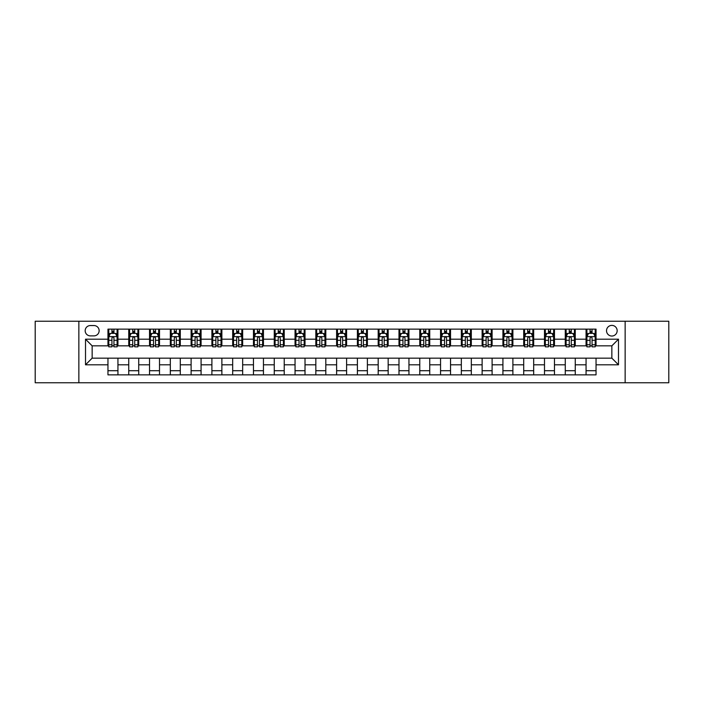 <?xml version="1.0" encoding="UTF-8"?>
<svg xmlns="http://www.w3.org/2000/svg" width="704" height="704" viewBox="0 0 704 704"><rect width="100%" height="100%" fill="white"/><g stroke="black" fill="none" stroke-linecap="round" stroke-linejoin="round"><path stroke-width="1.06" d="M611.846 325.389A5.324 5.324 0 0 0 606.522 330.713A5.324 5.324 0 0 0 611.846 336.037A5.324 5.324 0 0 0 617.162 330.713A5.324 5.324 0 0 0 611.846 325.389M625.143 382.765L668.8 382.765L668.8 321.235L625.143 321.235L625.143 382.765L78.857 382.765L78.857 321.235L35.2 321.235L35.2 382.765L78.857 382.765M90.332 335.87L93.984 335.87A5.157 5.157 0 0 0 99.141 330.713A5.157 5.157 0 0 0 93.984 325.556L90.332 325.556A5.157 5.157 0 0 0 85.175 330.713A5.157 5.157 0 0 0 90.332 335.87M625.143 321.235L78.857 321.235M107.958 364.804L85.51 364.804L85.51 339.196L107.958 339.196L107.958 345.849L92.154 345.849L92.154 358.151L107.958 358.151L107.958 374.862L596.042 374.862L596.042 358.151L611.846 358.151L611.846 345.849L596.042 345.849L596.042 339.196L618.49 339.196L618.49 364.804L596.042 364.804M596.042 339.196L596.042 329.138L107.958 329.138L107.958 339.196M586.062 329.138L586.062 345.849L586.898 345.849M590.058 345.849L592.055 345.849M595.214 345.849L596.042 345.849M586.062 345.849L574.429 345.849M565.277 329.138L565.277 345.849L566.113 345.849M569.272 345.849L571.27 345.849M565.277 345.849L553.634 345.849M544.491 329.138L544.491 345.849L545.327 345.849M548.486 345.849L550.475 345.849M544.491 345.849L532.849 345.849M523.706 329.138L523.706 345.849L524.533 345.849M527.692 345.849L529.69 345.849M523.706 345.849L512.063 345.849M502.92 329.138L502.92 345.849L503.747 345.849M506.906 345.849L508.904 345.849M502.92 345.849L491.278 345.849M482.126 329.138L482.126 345.849L482.962 345.849M486.121 345.849L488.118 345.849M482.126 345.849L470.492 345.849M461.34 329.138L461.34 345.849L462.176 345.849M465.335 345.849L467.333 345.849M461.34 345.849L449.698 345.849M440.554 329.138L440.554 345.849L441.382 345.849M444.55 345.849L446.538 345.849M440.554 345.849L428.912 345.849M419.769 329.138L419.769 345.849L420.596 345.849M423.755 345.849L425.753 345.849M419.769 345.849L408.126 345.849M398.983 329.138L398.983 345.849L399.81 345.849M402.97 345.849L404.967 345.849M398.983 345.849L387.341 345.849M378.189 329.138L378.189 345.849L379.025 345.849M382.184 345.849L384.182 345.849M378.189 345.849L366.555 345.849M357.403 329.138L357.403 345.849L358.239 345.849M361.398 345.849L363.387 345.849M357.403 345.849L345.761 345.849M336.618 329.138L336.618 345.849L337.445 345.849M340.613 345.849L342.602 345.849M336.618 345.849L324.975 345.849M315.832 329.138L315.832 345.849L316.659 345.849M319.818 345.849L321.816 345.849M315.832 345.849L304.19 345.849M295.046 329.138L295.046 345.849L295.874 345.849M299.033 345.849L301.03 345.849M295.046 345.849L283.404 345.849M274.252 329.138L274.252 345.849L275.088 345.849M278.247 345.849L280.245 345.849M274.252 345.849L262.618 345.849M253.466 329.138L253.466 345.849L254.302 345.849M257.462 345.849L259.45 345.849M253.466 345.849L241.824 345.849M232.681 329.138L232.681 345.849L233.508 345.849M236.667 345.849L238.665 345.849M232.681 345.849L221.038 345.849M211.895 329.138L211.895 345.849L212.722 345.849M215.882 345.849L217.879 345.849M211.895 345.849L200.253 345.849M191.11 329.138L191.11 345.849L191.937 345.849M195.096 345.849L197.094 345.849M191.11 345.849L179.467 345.849M170.315 329.138L170.315 345.849L171.151 345.849M174.31 345.849L176.308 345.849M170.315 345.849L158.673 345.849M149.53 329.138L149.53 345.849L150.366 345.849M153.525 345.849L155.514 345.849M149.53 345.849L137.887 345.849M128.744 329.138L128.744 345.849L129.571 345.849M132.73 345.849L134.728 345.849M128.744 345.849L117.102 345.849M107.958 345.849L108.786 345.849M111.945 345.849L113.942 345.849M107.958 358.151L117.938 358.151L117.938 374.862M596.042 358.151L117.938 358.151M117.938 329.138L117.938 345.849M107.958 333.291L108.786 333.291M111.945 333.291L113.942 333.291M117.102 333.291L117.938 333.291M107.958 370.709L117.938 370.709M128.744 358.151L128.744 374.862M138.723 329.138L138.723 345.849M128.744 333.291L129.571 333.291M132.73 333.291L134.728 333.291M137.887 333.291L138.723 333.291M138.723 358.151L138.723 374.862M128.744 370.709L138.723 370.709M149.53 358.151L149.53 374.862M159.509 358.151L159.509 374.862M149.53 370.709L159.509 370.709M159.509 329.138L159.509 345.849M149.53 333.291L150.366 333.291M153.525 333.291L155.514 333.291M158.673 333.291L159.509 333.291M170.315 358.151L170.315 374.862M180.294 358.151L180.294 374.862M170.315 370.709L180.294 370.709M180.294 329.138L180.294 345.849M170.315 333.291L171.151 333.291M174.31 333.291L176.308 333.291M179.467 333.291L180.294 333.291M191.11 358.151L191.11 374.862M201.08 358.151L201.08 374.862M191.11 370.709L201.08 370.709M201.08 329.138L201.08 345.849M191.11 333.291L191.937 333.291M195.096 333.291L197.094 333.291M200.253 333.291L201.08 333.291M211.895 358.151L211.895 374.862M221.874 358.151L221.874 374.862M211.895 370.709L221.874 370.709M221.874 329.138L221.874 345.849M211.895 333.291L212.722 333.291M215.882 333.291L217.879 333.291M221.038 333.291L221.874 333.291M232.681 358.151L232.681 374.862M242.66 358.151L242.66 374.862M232.681 370.709L242.66 370.709M242.66 329.138L242.66 345.849M232.681 333.291L233.508 333.291M236.667 333.291L238.665 333.291M241.824 333.291L242.66 333.291M253.466 358.151L253.466 374.862M263.446 358.151L263.446 374.862M253.466 370.709L263.446 370.709M263.446 329.138L263.446 345.849M253.466 333.291L254.302 333.291M257.462 333.291L259.45 333.291M262.618 333.291L263.446 333.291M274.252 358.151L274.252 374.862M284.231 358.151L284.231 374.862M274.252 370.709L284.231 370.709M284.231 329.138L284.231 345.849M274.252 333.291L275.088 333.291M278.247 333.291L280.245 333.291M283.404 333.291L284.231 333.291M295.046 358.151L295.046 374.862M305.017 358.151L305.017 374.862M295.046 370.709L305.017 370.709M305.017 329.138L305.017 345.849M295.046 333.291L295.874 333.291M299.033 333.291L301.03 333.291M304.19 333.291L305.017 333.291M315.832 358.151L315.832 374.862M325.811 358.151L325.811 374.862M315.832 370.709L325.811 370.709M325.811 329.138L325.811 345.849M315.832 333.291L316.659 333.291M319.818 333.291L321.816 333.291M324.975 333.291L325.811 333.291M336.618 358.151L336.618 374.862M346.597 358.151L346.597 374.862M336.618 370.709L346.597 370.709M346.597 329.138L346.597 345.849M336.618 333.291L337.445 333.291M340.613 333.291L342.602 333.291M345.761 333.291L346.597 333.291M357.403 358.151L357.403 374.862M367.382 358.151L367.382 374.862M357.403 370.709L367.382 370.709M367.382 329.138L367.382 345.849M357.403 333.291L358.239 333.291M361.398 333.291L363.387 333.291M366.555 333.291L367.382 333.291M378.189 358.151L378.189 374.862M388.168 358.151L388.168 374.862M378.189 370.709L388.168 370.709M388.168 329.138L388.168 345.849M378.189 333.291L379.025 333.291M382.184 333.291L384.182 333.291M387.341 333.291L388.168 333.291M398.983 358.151L398.983 374.862M408.954 358.151L408.954 374.862M398.983 370.709L408.954 370.709M408.954 329.138L408.954 345.849M398.983 333.291L399.81 333.291M402.97 333.291L404.967 333.291M408.126 333.291L408.954 333.291M419.769 358.151L419.769 374.862M429.748 358.151L429.748 374.862M419.769 370.709L429.748 370.709M429.748 329.138L429.748 345.849M419.769 333.291L420.596 333.291M423.755 333.291L425.753 333.291M428.912 333.291L429.748 333.291M440.554 358.151L440.554 374.862M450.534 358.151L450.534 374.862M440.554 370.709L450.534 370.709M450.534 329.138L450.534 345.849M440.554 333.291L441.382 333.291M444.55 333.291L446.538 333.291M449.698 333.291L450.534 333.291M461.34 358.151L461.34 374.862M471.319 358.151L471.319 374.862M461.34 370.709L471.319 370.709M471.319 329.138L471.319 345.849M461.34 333.291L462.176 333.291M465.335 333.291L467.333 333.291M470.492 333.291L471.319 333.291M482.126 358.151L482.126 374.862M492.105 358.151L492.105 374.862M482.126 370.709L492.105 370.709M492.105 329.138L492.105 345.849M482.126 333.291L482.962 333.291M486.121 333.291L488.118 333.291M491.278 333.291L492.105 333.291M502.92 358.151L502.92 374.862M512.89 358.151L512.89 374.862M502.92 370.709L512.89 370.709M512.89 329.138L512.89 345.849M502.92 333.291L503.747 333.291M506.906 333.291L508.904 333.291M512.063 333.291L512.89 333.291M523.706 358.151L523.706 374.862M533.685 358.151L533.685 374.862M523.706 370.709L533.685 370.709M533.685 329.138L533.685 345.849M523.706 333.291L524.533 333.291M527.692 333.291L529.69 333.291M532.849 333.291L533.685 333.291M544.491 358.151L544.491 374.862M554.47 358.151L554.47 374.862M544.491 370.709L554.47 370.709M554.47 329.138L554.47 345.849M544.491 333.291L545.327 333.291M548.486 333.291L550.475 333.291M553.634 333.291L554.47 333.291M565.277 358.151L565.277 374.862M575.256 358.151L575.256 374.862M565.277 370.709L575.256 370.709M575.256 329.138L575.256 345.849M565.277 333.291L566.113 333.291M569.272 333.291L571.27 333.291M574.429 333.291L575.256 333.291M586.062 358.151L586.062 374.862M586.062 370.709L596.042 370.709M586.062 333.291L586.898 333.291M590.058 333.291L592.055 333.291M595.214 333.291L596.042 333.291M92.154 345.849L85.51 339.196M92.154 358.151L85.51 364.804M618.49 339.196L611.846 345.849M618.49 364.804L611.846 358.151M113.942 331.294L111.945 331.294M117.102 344.758L113.942 344.758L113.942 346.843L117.102 346.843L117.102 336.697L115.438 333.37L110.449 333.37L108.786 336.697L108.786 346.843L111.945 346.843L111.945 344.758L108.786 344.758M108.786 336.697L108.786 329.138M117.102 336.697L117.102 329.138M111.945 333.37L111.945 329.138M113.942 329.138L113.942 333.37M113.942 344.758L113.942 337.946C113.282 336.67 112.614 336.67 111.945 337.946L111.945 344.758M134.728 331.294L132.73 331.294M137.887 344.758L134.728 344.758L134.728 346.843L137.887 346.843L137.887 336.697L136.224 333.37L131.234 333.37L129.571 336.697L129.571 346.843L132.73 346.843L132.73 344.758L129.571 344.758M129.571 336.697L129.571 329.138M137.887 336.697L137.887 329.138M132.73 333.37L132.73 329.138M134.728 329.138L134.728 333.37M134.728 344.758L134.728 337.946C134.068 336.67 133.399 336.67 132.73 337.946L132.73 344.758M155.514 331.294L153.525 331.294M158.673 344.758L155.514 344.758L155.514 346.843L158.673 346.843L158.673 336.697L157.018 333.37L152.029 333.37L150.366 336.697L150.366 346.843L153.525 346.843L153.525 344.758L150.366 344.758M150.366 336.697L150.366 329.138M158.673 336.697L158.673 329.138M153.525 333.37L153.525 329.138M155.514 329.138L155.514 333.37M155.514 344.758L155.514 337.946C154.854 336.67 154.185 336.67 153.525 337.946L153.525 344.758M176.308 331.294L174.31 331.294M179.467 344.758L176.308 344.758L176.308 346.843L179.467 346.843L179.467 336.697L177.804 333.37L172.814 333.37L171.151 336.697L171.151 346.843L174.31 346.843L174.31 344.758L171.151 344.758M171.151 336.697L171.151 329.138M179.467 336.697L179.467 329.138M174.31 333.37L174.31 329.138M176.308 329.138L176.308 333.37M176.308 344.758L176.308 337.946C175.639 336.67 174.979 336.67 174.31 337.946L174.31 344.758M197.094 331.294L195.096 331.294M200.253 344.758L197.094 344.758L197.094 346.843L200.253 346.843L200.253 336.697L198.59 333.37L193.6 333.37L191.937 336.697L191.937 346.843L195.096 346.843L195.096 344.758L191.937 344.758M191.937 336.697L191.937 329.138M200.253 336.697L200.253 329.138M195.096 333.37L195.096 329.138M197.094 329.138L197.094 333.37M197.094 344.758L197.094 337.946C196.425 336.67 195.765 336.67 195.096 337.946L195.096 344.758M217.879 331.294L215.882 331.294M221.038 344.758L217.879 344.758L217.879 346.843L221.038 346.843L221.038 336.697L219.375 333.37L214.386 333.37L212.722 336.697L212.722 346.843L215.882 346.843L215.882 344.758L212.722 344.758M212.722 336.697L212.722 329.138M221.038 336.697L221.038 329.138M215.882 333.37L215.882 329.138M217.879 329.138L217.879 333.37M217.879 344.758L217.879 337.946C217.219 336.67 216.55 336.67 215.882 337.946L215.882 344.758M238.665 331.294L236.667 331.294M241.824 344.758L238.665 344.758L238.665 346.843L241.824 346.843L241.824 336.697L240.161 333.37L235.171 333.37L233.508 336.697L233.508 346.843L236.667 346.843L236.667 344.758L233.508 344.758M233.508 336.697L233.508 329.138M241.824 336.697L241.824 329.138M236.667 333.37L236.667 329.138M238.665 329.138L238.665 333.37M238.665 344.758L238.665 337.946C238.005 336.67 237.336 336.67 236.667 337.946L236.667 344.758M259.45 331.294L257.462 331.294M262.618 344.758L259.45 344.758L259.45 346.843L262.618 346.843L262.618 336.697L260.955 333.37L255.966 333.37L254.302 336.697L254.302 346.843L257.462 346.843L257.462 344.758L254.302 344.758M254.302 336.697L254.302 329.138M262.618 336.697L262.618 329.138M257.462 333.37L257.462 329.138M259.45 329.138L259.45 333.37M259.45 344.758L259.45 337.946C258.79 336.67 258.122 336.67 257.462 337.946L257.462 344.758M280.245 331.294L278.247 331.294M283.404 344.758L280.245 344.758L280.245 346.843L283.404 346.843L283.404 336.697L281.741 333.37L276.751 333.37L275.088 336.697L275.088 346.843L278.247 346.843L278.247 344.758L275.088 344.758M275.088 336.697L275.088 329.138M283.404 336.697L283.404 329.138M278.247 333.37L278.247 329.138M280.245 329.138L280.245 333.37M280.245 344.758L280.245 337.946C279.576 336.67 278.916 336.67 278.247 337.946L278.247 344.758M301.03 331.294L299.033 331.294M304.19 344.758L301.03 344.758L301.03 346.843L304.19 346.843L304.19 336.697L302.526 333.37L297.537 333.37L295.874 336.697L295.874 346.843L299.033 346.843L299.033 344.758L295.874 344.758M295.874 336.697L295.874 329.138M304.19 336.697L304.19 329.138M299.033 333.37L299.033 329.138M301.03 329.138L301.03 333.37M301.03 344.758L301.03 337.946C300.362 336.67 299.702 336.67 299.033 337.946L299.033 344.758M321.816 331.294L319.818 331.294M324.975 344.758L321.816 344.758L321.816 346.843L324.975 346.843L324.975 336.697L323.312 333.37L318.322 333.37L316.659 336.697L316.659 346.843L319.818 346.843L319.818 344.758L316.659 344.758M316.659 336.697L316.659 329.138M324.975 336.697L324.975 329.138M319.818 333.37L319.818 329.138M321.816 329.138L321.816 333.37M321.816 344.758L321.816 337.946C321.156 336.67 320.487 336.67 319.818 337.946L319.818 344.758M342.602 331.294L340.613 331.294M345.761 344.758L342.602 344.758L342.602 346.843L345.761 346.843L345.761 336.697L344.098 333.37L339.108 333.37L337.445 336.697L337.445 346.843L340.613 346.843L340.613 344.758L337.445 344.758M337.445 336.697L337.445 329.138M345.761 336.697L345.761 329.138M340.613 333.37L340.613 329.138M342.602 329.138L342.602 333.37M342.602 344.758L342.602 337.946C341.942 336.67 341.273 336.67 340.613 337.946L340.613 344.758M363.387 331.294L361.398 331.294M366.555 344.758L363.387 344.758L363.387 346.843L366.555 346.843L366.555 336.697L364.892 333.37L359.902 333.37L358.239 336.697L358.239 346.843L361.398 346.843L361.398 344.758L358.239 344.758M358.239 336.697L358.239 329.138M366.555 336.697L366.555 329.138M361.398 333.37L361.398 329.138M363.387 329.138L363.387 333.37M363.387 344.758L363.387 337.946C362.727 336.67 362.058 336.67 361.398 337.946L361.398 344.758M384.182 331.294L382.184 331.294M387.341 344.758L384.182 344.758L384.182 346.843L387.341 346.843L387.341 336.697L385.678 333.37L380.688 333.37L379.025 336.697L379.025 346.843L382.184 346.843L382.184 344.758L379.025 344.758M379.025 336.697L379.025 329.138M387.341 336.697L387.341 329.138M382.184 333.37L382.184 329.138M384.182 329.138L384.182 333.37M384.182 344.758L384.182 337.946C383.513 336.67 382.853 336.67 382.184 337.946L382.184 344.758M404.967 331.294L402.97 331.294M408.126 344.758L404.967 344.758L404.967 346.843L408.126 346.843L408.126 336.697L406.463 333.37L401.474 333.37L399.81 336.697L399.81 346.843L402.97 346.843L402.97 344.758L399.81 344.758M399.81 336.697L399.81 329.138M408.126 336.697L408.126 329.138M402.97 333.37L402.97 329.138M404.967 329.138L404.967 333.37M404.967 344.758L404.967 337.946C404.298 336.67 403.638 336.67 402.97 337.946L402.97 344.758M425.753 331.294L423.755 331.294M428.912 344.758L425.753 344.758L425.753 346.843L428.912 346.843L428.912 336.697L427.249 333.37L422.259 333.37L420.596 336.697L420.596 346.843L423.755 346.843L423.755 344.758L420.596 344.758M420.596 336.697L420.596 329.138M428.912 336.697L428.912 329.138M423.755 333.37L423.755 329.138M425.753 329.138L425.753 333.37M425.753 344.758L425.753 337.946C425.093 336.67 424.424 336.67 423.755 337.946L423.755 344.758M446.538 331.294L444.55 331.294M449.698 344.758L446.538 344.758L446.538 346.843L449.698 346.843L449.698 336.697L448.034 333.37L443.045 333.37L441.382 336.697L441.382 346.843L444.55 346.843L444.55 344.758L441.382 344.758M441.382 336.697L441.382 329.138M449.698 336.697L449.698 329.138M444.55 333.37L444.55 329.138M446.538 329.138L446.538 333.37M446.538 344.758L446.538 337.946C445.878 336.67 445.21 336.67 444.55 337.946L444.55 344.758M467.333 331.294L465.335 331.294M470.492 344.758L467.333 344.758L467.333 346.843L470.492 346.843L470.492 336.697L468.829 333.37L463.839 333.37L462.176 336.697L462.176 346.843L465.335 346.843L465.335 344.758L462.176 344.758M462.176 336.697L462.176 329.138M470.492 336.697L470.492 329.138M465.335 333.37L465.335 329.138M467.333 329.138L467.333 333.37M467.333 344.758L467.333 337.946C466.664 336.67 465.995 336.67 465.335 337.946L465.335 344.758M488.118 331.294L486.121 331.294M491.278 344.758L488.118 344.758L488.118 346.843L491.278 346.843L491.278 336.697L489.614 333.37L484.625 333.37L482.962 336.697L482.962 346.843L486.121 346.843L486.121 344.758L482.962 344.758M482.962 336.697L482.962 329.138M491.278 336.697L491.278 329.138M486.121 333.37L486.121 329.138M488.118 329.138L488.118 333.37M488.118 344.758L488.118 337.946C487.45 336.67 486.79 336.67 486.121 337.946L486.121 344.758M508.904 331.294L506.906 331.294M512.063 344.758L508.904 344.758L508.904 346.843L512.063 346.843L512.063 336.697L510.4 333.37L505.41 333.37L503.747 336.697L503.747 346.843L506.906 346.843L506.906 344.758L503.747 344.758M503.747 336.697L503.747 329.138M512.063 336.697L512.063 329.138M506.906 333.37L506.906 329.138M508.904 329.138L508.904 333.37M508.904 344.758L508.904 337.946C508.235 336.67 507.575 336.67 506.906 337.946L506.906 344.758M529.69 331.294L527.692 331.294M532.849 344.758L529.69 344.758L529.69 346.843L532.849 346.843L532.849 336.697L531.186 333.37L526.196 333.37L524.533 336.697L524.533 346.843L527.692 346.843L527.692 344.758L524.533 344.758M524.533 336.697L524.533 329.138M532.849 336.697L532.849 329.138M527.692 333.37L527.692 329.138M529.69 329.138L529.69 333.37M529.69 344.758L529.69 337.946C529.03 336.67 528.361 336.67 527.692 337.946L527.692 344.758M550.475 331.294L548.486 331.294M553.634 344.758L550.475 344.758L550.475 346.843L553.634 346.843L553.634 336.697L551.971 333.37L546.982 333.37L545.327 336.697L545.327 346.843L548.486 346.843L548.486 344.758L545.327 344.758M545.327 336.697L545.327 329.138M553.634 336.697L553.634 329.138M548.486 333.37L548.486 329.138M550.475 329.138L550.475 333.37M550.475 344.758L550.475 337.946C549.815 336.67 549.146 336.67 548.486 337.946L548.486 344.758M571.27 331.294L569.272 331.294M574.429 344.758L571.27 344.758L571.27 346.843L574.429 346.843L574.429 336.697L572.766 333.37L567.776 333.37L566.113 336.697L566.113 346.843L569.272 346.843L569.272 344.758L566.113 344.758M566.113 336.697L566.113 329.138M574.429 336.697L574.429 329.138M569.272 333.37L569.272 329.138M571.27 329.138L571.27 333.37M571.27 344.758L571.27 337.946C570.601 336.67 569.932 336.67 569.272 337.946L569.272 344.758M592.055 331.294L590.058 331.294M595.214 344.758L592.055 344.758L592.055 346.843L595.214 346.843L595.214 336.697L593.551 333.37L588.562 333.37L586.898 336.697L586.898 346.843L590.058 346.843L590.058 344.758L586.898 344.758M586.898 336.697L586.898 329.138M595.214 336.697L595.214 329.138M590.058 333.37L590.058 329.138M592.055 329.138L592.055 333.37M592.055 344.758L592.055 337.946C591.386 336.67 590.726 336.67 590.058 337.946L590.058 344.758M128.744 364.804L117.938 364.804M128.744 339.196L117.938 339.196M149.53 339.196L138.723 339.196M149.53 364.804L138.723 364.804M170.315 339.196L159.509 339.196M170.315 364.804L159.509 364.804M191.11 339.196L180.294 339.196M191.11 364.804L180.294 364.804M211.895 339.196L201.08 339.196M211.895 364.804L201.08 364.804M232.681 339.196L221.874 339.196M232.681 364.804L221.874 364.804M253.466 339.196L242.66 339.196M253.466 364.804L242.66 364.804M274.252 339.196L263.446 339.196M274.252 364.804L263.446 364.804M295.046 339.196L284.231 339.196M295.046 364.804L284.231 364.804M315.832 339.196L305.017 339.196M315.832 364.804L305.017 364.804M336.618 339.196L325.811 339.196M336.618 364.804L325.811 364.804M357.403 339.196L346.597 339.196M357.403 364.804L346.597 364.804M378.189 339.196L367.382 339.196M378.189 364.804L367.382 364.804M398.983 339.196L388.168 339.196M398.983 364.804L388.168 364.804M419.769 339.196L408.954 339.196M419.769 364.804L408.954 364.804M440.554 339.196L429.748 339.196M440.554 364.804L429.748 364.804M461.34 339.196L450.534 339.196M461.34 364.804L450.534 364.804M482.126 339.196L471.319 339.196M482.126 364.804L471.319 364.804M502.92 339.196L492.105 339.196M502.92 364.804L492.105 364.804M523.706 339.196L512.89 339.196M523.706 364.804L512.89 364.804M544.491 339.196L533.685 339.196M544.491 364.804L533.685 364.804M565.277 339.196L554.47 339.196M565.277 364.804L554.47 364.804M586.062 339.196L575.256 339.196M586.062 364.804L575.256 364.804M117.058 336.618L108.83 336.618M108.786 333.573L110.352 333.573M115.535 333.573L117.102 333.573M111.945 340.305L108.786 340.305M117.102 340.305L113.942 340.305M113.942 332.358L111.945 332.358M137.852 336.618L129.615 336.618M129.571 333.573L131.138 333.573M136.33 333.573L137.887 333.573M132.73 340.305L129.571 340.305M137.887 340.305L134.728 340.305M134.728 332.358L132.73 332.358M158.638 336.618L150.401 336.618M150.366 333.573L151.923 333.573M157.115 333.573L158.673 333.573M153.525 340.305L150.366 340.305M158.673 340.305L155.514 340.305M155.514 332.358L153.525 332.358M179.423 336.618L171.195 336.618M171.151 333.573L172.709 333.573M177.901 333.573L179.467 333.573M174.31 340.305L171.151 340.305M179.467 340.305L176.308 340.305M176.308 332.358L174.31 332.358M200.209 336.618L191.981 336.618M191.937 333.573L193.503 333.573M198.686 333.573L200.253 333.573M195.096 340.305L191.937 340.305M200.253 340.305L197.094 340.305M197.094 332.358L195.096 332.358M220.994 336.618L212.766 336.618M212.722 333.573L214.289 333.573M219.472 333.573L221.038 333.573M215.882 340.305L212.722 340.305M221.038 340.305L217.879 340.305M217.879 332.358L215.882 332.358M241.789 336.618L233.552 336.618M233.508 333.573L235.074 333.573M240.266 333.573L241.824 333.573M236.667 340.305L233.508 340.305M241.824 340.305L238.665 340.305M238.665 332.358L236.667 332.358M262.574 336.618L254.338 336.618M254.302 333.573L255.86 333.573M261.052 333.573L262.618 333.573M257.462 340.305L254.302 340.305M262.618 340.305L259.45 340.305M259.45 332.358L257.462 332.358M283.36 336.618L275.132 336.618M275.088 333.573L276.646 333.573M281.838 333.573L283.404 333.573M278.247 340.305L275.088 340.305M283.404 340.305L280.245 340.305M280.245 332.358L278.247 332.358M304.146 336.618L295.918 336.618M295.874 333.573L297.44 333.573M302.623 333.573L304.19 333.573M299.033 340.305L295.874 340.305M304.19 340.305L301.03 340.305M301.03 332.358L299.033 332.358M324.931 336.618L316.703 336.618M316.659 333.573L318.226 333.573M323.409 333.573L324.975 333.573M319.818 340.305L316.659 340.305M324.975 340.305L321.816 340.305M321.816 332.358L319.818 332.358M345.726 336.618L337.489 336.618M337.445 333.573L339.011 333.573M344.203 333.573L345.761 333.573M340.613 340.305L337.445 340.305M345.761 340.305L342.602 340.305M342.602 332.358L340.613 332.358M366.511 336.618L358.274 336.618M358.239 333.573L359.797 333.573M364.989 333.573L366.555 333.573M361.398 340.305L358.239 340.305M366.555 340.305L363.387 340.305M363.387 332.358L361.398 332.358M387.297 336.618L379.069 336.618M379.025 333.573L380.591 333.573M385.774 333.573L387.341 333.573M382.184 340.305L379.025 340.305M387.341 340.305L384.182 340.305M384.182 332.358L382.184 332.358M408.082 336.618L399.854 336.618M399.81 333.573L401.377 333.573M406.56 333.573L408.126 333.573M402.97 340.305L399.81 340.305M408.126 340.305L404.967 340.305M404.967 332.358L402.97 332.358M428.868 336.618L420.64 336.618M420.596 333.573L422.162 333.573M427.354 333.573L428.912 333.573M423.755 340.305L420.596 340.305M428.912 340.305L425.753 340.305M425.753 332.358L423.755 332.358M449.662 336.618L441.426 336.618M441.382 333.573L442.948 333.573M448.14 333.573L449.698 333.573M444.55 340.305L441.382 340.305M449.698 340.305L446.538 340.305M446.538 332.358L444.55 332.358M470.448 336.618L462.211 336.618M462.176 333.573L463.734 333.573M468.926 333.573L470.492 333.573M465.335 340.305L462.176 340.305M470.492 340.305L467.333 340.305M467.333 332.358L465.335 332.358M491.234 336.618L483.006 336.618M482.962 333.573L484.528 333.573M489.711 333.573L491.278 333.573M486.121 340.305L482.962 340.305M491.278 340.305L488.118 340.305M488.118 332.358L486.121 332.358M512.019 336.618L503.791 336.618M503.747 333.573L505.314 333.573M510.497 333.573L512.063 333.573M506.906 340.305L503.747 340.305M512.063 340.305L508.904 340.305M508.904 332.358L506.906 332.358M532.805 336.618L524.577 336.618M524.533 333.573L526.099 333.573M531.291 333.573L532.849 333.573M527.692 340.305L524.533 340.305M532.849 340.305L529.69 340.305M529.69 332.358L527.692 332.358M553.599 336.618L545.362 336.618M545.327 333.573L546.885 333.573M552.077 333.573L553.634 333.573M548.486 340.305L545.327 340.305M553.634 340.305L550.475 340.305M550.475 332.358L548.486 332.358M574.385 336.618L566.148 336.618M566.113 333.573L567.67 333.573M572.862 333.573L574.429 333.573M569.272 340.305L566.113 340.305M574.429 340.305L571.27 340.305M571.27 332.358L569.272 332.358M595.17 336.618L586.942 336.618M586.898 333.573L588.465 333.573M593.648 333.573L595.214 333.573M590.058 340.305L586.898 340.305M595.214 340.305L592.055 340.305M592.055 332.358L590.058 332.358"/></g></svg>
